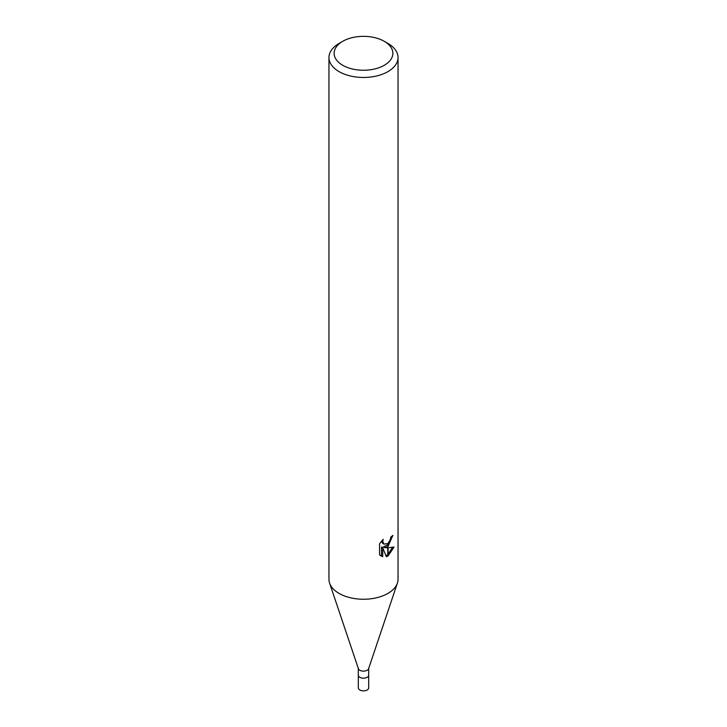 <?xml version="1.0" encoding="UTF-8"?>
<svg xmlns="http://www.w3.org/2000/svg" width="727" height="727" viewBox="0 0 727 727"><rect width="100%" height="100%" fill="white"/><g stroke="black" fill="none" stroke-linecap="round" stroke-linejoin="round"><path stroke-width="1.09" d="M397.36 583.245L368.589 668.713A5.18 2.99 180 0 1 367.162 670.258A5.18 2.99 180 0 1 361.982 671.003A5.18 2.99 180 0 1 358.411 668.713L329.64 583.245M368.68 668.431L368.68 675.192A5.18 2.99 180 0 1 367.162 677.31A5.18 2.99 180 0 1 361.519 677.955A5.18 2.99 180 0 1 358.32 675.192L358.32 668.431M384.265 65.285A29.362 16.948 180 0 1 342.735 65.285A29.362 16.948 180 0 1 342.735 41.312L342.735 41.312A29.362 16.948 180 0 1 384.265 41.312A29.362 16.948 180 0 1 384.265 65.285M339.073 43.429L342.735 41.312L339.073 43.429A34.542 19.947 180 0 0 328.958 57.533A34.542 19.947 180 0 0 350.278 75.953A34.542 19.947 180 0 0 387.927 71.637A34.542 19.947 180 0 0 398.042 57.533A34.542 19.947 180 0 0 387.927 43.429L384.265 41.312M398.042 57.533L398.042 579.301A34.542 19.947 180 0 1 387.927 593.405A34.542 19.947 180 0 1 350.278 597.73A34.542 19.947 180 0 1 328.958 579.301L328.958 57.533M386.301 556.682L382.72 547.74L382.72 556.755L379.567 554.901L379.567 543.778L383.202 539.28L382.711 541.488L384.047 544.132L387.755 543.551L387.755 546.522L384.619 547.64L387.755 547.731L387.755 556.091L386.301 556.673M387.755 543.551A5.516 3.19 120 0 0 388.1 543.26L390.417 539.425L390.79 537.117A34.542 19.947 0 0 0 392.889 535.363L388.1 546.268A9.078 5.243 -60 0 1 387.755 546.522M388.1 555.891L388.1 547.731L394.079 547.04L388.1 555.891A12.504 7.215 -60 0 1 387.755 556.091M387.755 544.796L383.383 546.931L384.619 547.64M388.1 544.432L391.499 536.562M388.1 546.268L388.1 543.26M384.047 544.123L382.811 543.414L381.475 541.133M380.448 555.682L381.475 556.037L381.475 547.022L382.72 547.74M385.91 555.673L387.755 554.601M388.1 554.319L392.453 547.386M381.475 556.037L382.72 556.755M397.405 583.109A34.542 19.938 180 0 1 387.927 593.405M368.68 675.247L368.68 687.887A5.18 2.99 180 0 1 367.162 690.005A5.18 2.99 180 0 1 361.519 690.65A5.18 2.99 180 0 1 358.32 687.887L358.32 675.247"/></g></svg>

